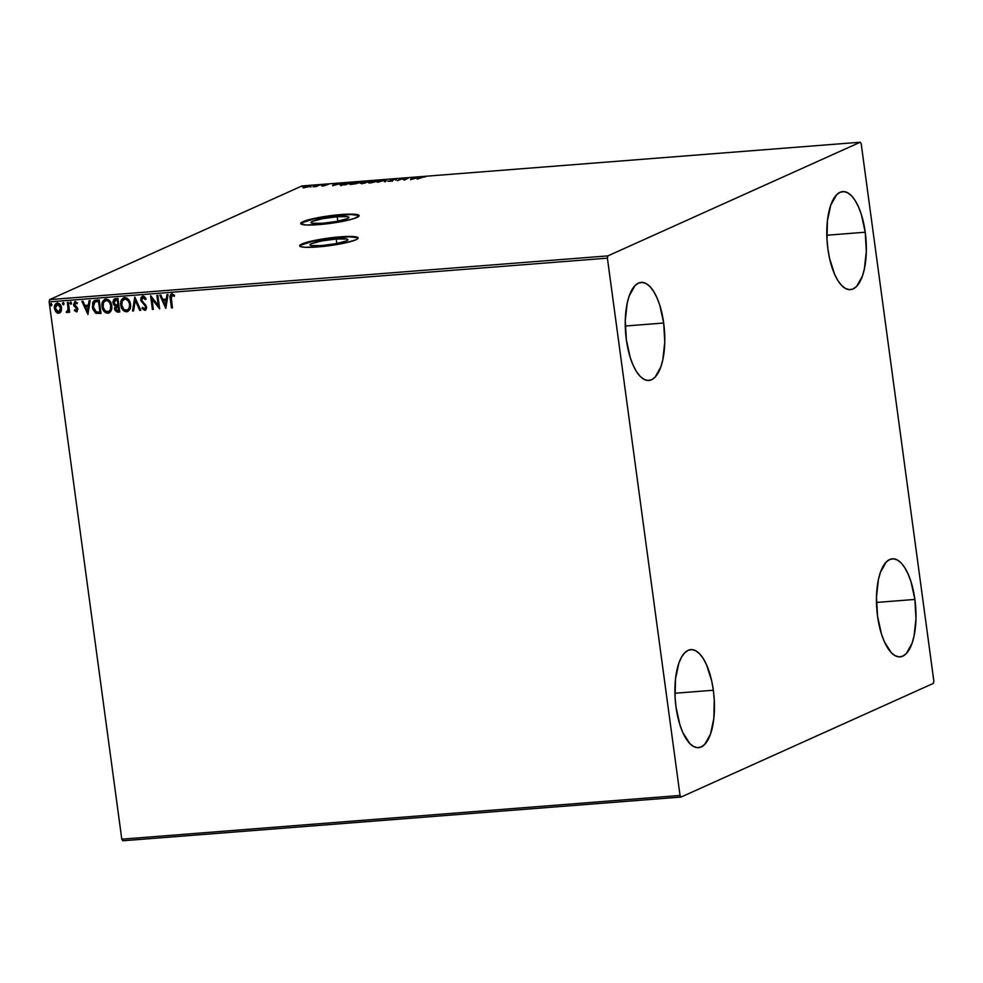 <?xml version="1.0" encoding="UTF-8"?>
<svg xmlns="http://www.w3.org/2000/svg" width="983" height="983" viewBox="0 0 983 983"><rect width="100%" height="100%" fill="white"/><g stroke="black" fill="none" stroke-linecap="round" stroke-linejoin="round"><path stroke-width="1.47" d="M337.218 216.715L337.833 221.212L337.218 216.715L347.49 216.702L348.928 217.464L347.478 218.607L337.218 221.322L322.694 223.252A19.132 2.47 172.3 0 1 310.997 222.551A19.132 2.47 172.3 0 1 337.218 216.715A19.132 2.47 172.3 0 1 348.928 217.415A19.132 2.47 172.3 0 1 322.694 223.252L312.434 223.264L310.997 222.502L312.434 221.359L322.707 218.644L337.218 216.715M336.211 239.016L336.813 243.514L336.211 239.016L346.471 239.004L347.908 239.766L346.471 240.921L336.198 243.637L321.687 245.566A19.132 2.47 172.3 0 1 309.977 244.853A19.132 2.47 172.3 0 1 336.211 239.016A19.132 2.47 172.3 0 1 347.908 239.729A19.132 2.47 172.3 0 1 321.687 245.566L311.414 245.578L309.977 244.804L311.427 243.661L321.687 240.946L336.211 239.016M358.119 238.144A29.502 3.821 -7.7 0 0 340.143 237.247L340.093 236.854A29.502 3.821 172.3 0 1 358.131 237.947A29.502 3.821 172.3 0 1 317.693 246.942L345.131 242.948L355.907 239.791L358.131 238.021L353.216 236.534L340.093 236.854L312.655 240.86L301.879 244.017L299.655 245.787L300.208 246.463L304.583 247.274L317.693 246.942A29.502 3.821 172.3 0 1 299.655 245.861A29.502 3.821 172.3 0 1 340.093 236.854L340.143 237.247A29.502 3.821 -7.7 0 0 299.717 246.045M359.127 215.842A29.502 3.821 -7.7 0 0 341.162 214.945L341.101 214.552A29.502 3.821 172.3 0 1 359.139 215.646A29.502 3.821 172.3 0 1 318.713 224.64L346.151 220.647L354.212 218.509L359.151 215.707L354.224 214.233L346.163 214.233L329.919 215.744L313.675 218.558L305.602 220.683L300.663 223.485L305.59 224.972L318.713 224.64A29.502 3.821 172.3 0 1 300.675 223.546A29.502 3.821 172.3 0 1 341.101 214.552L341.162 214.945A29.502 3.821 -7.7 0 0 300.737 223.743M914.89 599.433A49.175 19.451 -94.5 0 1 900.059 656.865A49.175 19.451 -94.5 0 1 877.561 616.255L876.48 597.123L878.409 579.626L880.424 572.339L886.175 562.092L889.689 559.524L893.461 558.811L897.332 559.991L901.165 563.001L904.802 567.732L908.108 574.011L910.971 581.592L914.89 599.433L915.972 618.565L914.043 636.062L912.027 643.349L906.277 653.597L902.763 656.165L898.99 656.877L895.12 655.698L891.286 652.687L884.331 641.678L881.481 634.109L877.561 616.255A49.175 19.451 -94.5 0 1 892.38 558.823A49.175 19.451 -94.5 0 1 914.89 599.433L876.48 602.444L914.89 599.433M713.339 690.238A49.175 19.451 -94.5 0 1 698.508 747.67A49.175 19.451 -94.5 0 1 676.009 707.047L675.088 697.463L675.518 678.786L678.872 663.144L681.489 657.222L684.623 652.896L688.137 650.328L691.909 649.616L695.78 650.783L699.601 653.793L703.25 658.536L706.556 664.815L711.704 680.973L713.339 690.238L714.248 699.822L713.818 718.499L710.476 734.154L704.713 744.389L701.198 746.957L697.438 747.67L693.568 746.502L689.734 743.492L682.78 732.482L679.929 724.901L676.009 707.047A49.175 19.451 -94.5 0 1 690.828 649.628A49.175 19.451 -94.5 0 1 713.339 690.238L674.928 693.248L713.339 690.238M663.685 323.026A49.175 19.451 -94.5 0 1 648.866 380.446A49.175 19.451 -94.5 0 1 626.355 339.835L625.274 320.704L627.203 303.206L629.218 295.92L634.969 285.684L638.483 283.104L642.255 282.404L646.126 283.571L649.96 286.581L653.597 291.312L656.902 297.591L659.765 305.172L663.685 323.026L664.766 342.145L662.837 359.643L660.822 366.929L655.071 377.177L651.557 379.745L647.785 380.458L643.914 379.291L640.08 376.268L636.443 371.537L633.138 365.258L630.275 357.689L626.355 339.835A49.175 19.451 -94.5 0 1 641.186 282.404A49.175 19.451 -94.5 0 1 663.685 323.026L625.274 326.024L663.685 323.026M865.237 232.221A49.175 19.451 -94.5 0 1 850.418 289.653A49.175 19.451 -94.5 0 1 827.907 249.031L826.998 239.447L827.428 220.77L830.77 205.128L836.533 194.88L840.047 192.312L843.807 191.599L847.678 192.766L851.511 195.789L855.149 200.52L858.466 206.799L861.317 214.368L865.237 232.221L866.318 251.353L864.389 268.851L862.374 276.137L856.623 286.385L853.109 288.953L849.337 289.653L845.466 288.486L841.645 285.475L837.995 280.745L834.69 274.466L829.541 258.296L827.907 249.031A49.175 19.451 -94.5 0 1 842.738 191.611A49.175 19.451 -94.5 0 1 865.237 232.221L826.826 235.232L865.237 232.221M122.801 840.772L681.047 797.053L933.371 683.382L933.85 681.121L861.206 143.825L860.199 142.228L607.875 255.887L49.629 299.618L301.953 185.947L860.199 142.228L607.875 255.887L607.396 258.16L680.039 795.456L121.794 839.175L49.15 301.879L607.396 258.16L680.039 795.456L681.047 797.053L933.371 683.382L933.85 681.121L861.206 143.825L860.199 142.228L301.953 185.947L49.629 299.618L49.15 301.879L121.794 839.175L122.801 840.772L121.794 839.175L680.039 795.456L681.047 797.053L122.801 840.772M59.717 312.963L58.685 313.258L61.081 311.414L61.573 309.682L60.725 305.295L57.714 303.022L54.851 304.976L54.618 309.313L57.125 312.926L59.078 313.196L60.676 312.115L61.548 307.839C61.192 305.025 59.779 303.428 57.309 303.022L56.387 303.256M67.532 312.434L68.785 310.714L68.687 312.299L69.658 312.225L68.319 302.334L67.348 302.408L68.085 309.485L66.242 312.324L67.581 312.397L68.491 310.849L68.687 312.299L69.658 312.225L68.319 302.334L67.348 302.408L68.11 309.141L66.242 312.324L67.385 312.508M77.043 311.672L77.718 308.355L74.475 304.226L75.212 302.887L76.932 303.759L77.362 302.801L74.733 301.72L73.602 305.037L76.944 309.485L76.379 310.616L74.794 309.719L74.339 310.616L77.104 311.648M96.26 300.147L94.147 300.737L92.771 302.469L92.709 308.981L95.621 313.147L101.016 313.442L99.185 299.913L94.491 300.565L92.316 307.114L96.039 313.344L101.016 313.442L99.185 299.913L96.26 300.147M117.935 298.451L114.188 299.041L112.91 302.014L113.721 304.767L115.416 306.02L114.581 308.183L115.048 310.444L117.677 312.139L119.766 311.98L117.935 298.451L114.507 298.869L112.959 302.715L115.416 306.02L114.618 308.994L117.985 312.115L119.766 311.98L117.935 298.451M134.904 297.124L132.533 310.984L133.59 310.898L135.261 300.393L139.721 310.419L140.778 310.333L134.745 297.136L132.533 310.984L133.59 310.898L135.261 300.393L139.721 310.419L140.778 310.333L134.904 297.124M156.887 295.404L158.238 305.467L150.583 295.895L152.402 309.424L153.373 309.35L152.009 299.262L159.676 308.846L157.845 295.318L156.887 295.404L158.238 305.467L150.804 295.871L152.402 309.424L153.373 309.35L152.009 299.262L159.676 308.846L157.845 295.318L156.887 295.404M171.902 293.868C170.084 294.728 169.518 296.362 170.243 298.795L171.472 307.925L172.443 307.851L171.128 296.252L172.271 295.256L174.151 296.325L174.495 295.244L171.902 293.868L170.084 295.772L171.472 307.925L172.443 307.851L171.226 298.857L172.111 295.256L174.151 296.325L174.495 295.244L171.263 294.028M165.82 308.367L168.032 294.531L166.975 294.605L166.262 299.041L162.723 299.323L160.843 295.084L159.787 295.17L165.82 308.367L168.032 294.531L166.975 294.605L166.262 299.041L162.723 299.323L160.843 295.084L159.787 295.17L165.82 308.367M145.41 310.161L146.528 307.04L141.65 299.962L143.407 297.394L145.386 299.631L146.086 298.881L142.854 296.153L141.036 297.542L140.815 300.638L145.042 305.848L145.582 307.79L144.538 308.981L142.609 307.384L141.97 308.281L144.71 310.37L146 309.633L146.578 307.593L145.754 305.025L142.4 301.609L141.626 299.545L142.94 297.554L145.386 299.631L146.086 298.881L144.464 296.682L142.498 296.178M127.901 311.439L126.66 311.795C129.793 310.616 131.071 308.097 130.481 304.238L128.675 299.717L126.893 298.082L123.563 297.837L121.314 300.331L121.02 306.291L124.399 311.292L127.212 311.697L129.437 310.026L130.481 304.238C130.002 300.393 128.06 298.168 124.657 297.579L123.477 297.874M109.15 312.913L107.909 313.258C111.054 312.078 112.32 309.571 111.73 305.713L109.936 301.179L108.142 299.557L104.812 299.299L102.564 301.793L102.269 307.753L105.648 312.754L107.909 313.258L109.949 312.361L111.46 309.829L111.73 305.713C111.251 301.855 109.31 299.631 105.918 299.041L104.726 299.336M87.929 314.474L90.141 300.626L89.084 300.712L88.372 305.148L84.833 305.43L82.953 301.191L81.896 301.277L87.929 314.474L90.141 300.626L89.084 300.712L88.372 305.148L84.833 305.43L82.953 301.191L81.896 301.277L87.929 314.474M71.206 304.103L70.923 302.064L69.94 303.366L71.427 303.808L70.653 301.904M64.079 303.636L63.49 302.653L62.568 302.997L63.244 304.816L64.079 303.636L63.121 302.567L62.47 303.759L63.428 304.828L64.079 303.636L63.428 304.828M51.964 304.583L51.19 303.526L50.452 303.944L50.944 305.688L51.964 304.583L51.005 303.514L50.354 304.705L51.313 305.774L51.964 304.583L51.313 305.774M310.775 186.242L309.19 185.64L303.673 186.795L303.759 187.446L303.673 186.795L303.256 187.335L305.234 187.421L310.591 186.328L311.206 185.726L308.33 185.713L303.366 186.954L306.917 187.225L311.304 185.836M320.114 184.804L312.963 186.758L316.293 186.524L320.114 184.804L312.963 186.758L316.293 186.524L320.114 184.804M322.952 186.033L328.555 184.312L324.427 184.706L323.653 185.136L324.808 185.517L321.625 185.934L322.952 186.033L328.555 184.312L323.923 184.89L324.808 185.517L322.952 186.033M348.056 182.617L339.86 184.73L345.758 184.743L350.98 182.383L340.671 184.14L341.04 185.037L345.758 184.743L350.98 182.383L348.056 182.617M361.105 183.059L364.496 183.268L369.731 180.921L362.752 182.015L363.403 182.457L360.761 183.354L364.496 183.268L369.731 180.921L362.752 182.015L363.403 182.457L360.749 183.329M386.7 179.594L377.275 182.273L385.361 180.159L384.451 181.708L385.508 181.622L386.54 179.606L377.275 182.273L385.361 180.159L384.451 181.708L385.508 181.622L386.7 179.594M408.67 177.862L404.787 179.619L402.379 178.365L397.144 180.712L402.01 178.881L404.418 180.147L408.67 177.862L404.787 179.619L402.379 178.365L397.144 180.712L402.01 178.881L404.418 180.147L408.67 177.862M420.663 177.579L425.664 176.707L421.154 177.087L417.185 179.152L423.919 176.854L419.741 177.628L417.185 179.152L420.663 177.579M410.562 179.668L419.827 176.989L415.797 177.935L411.582 177.64L410.562 179.668L419.827 176.989L415.797 177.935L411.582 177.64L410.562 179.668M396.518 179.201L392.364 179.275L390.435 179.95L391.615 180.798L387.72 181.179L391.394 181.069L393.065 180.405L391.812 179.631L396.518 179.115L390.755 179.754L391.75 180.737L389.268 181.388L392.733 180.651L391.713 179.68L396.518 179.139M378.774 181.179C380.31 180.503 379.598 180.221 376.636 180.331L369.055 181.941L368.932 182.826L369.055 181.941C367.482 182.629 368.207 182.912 371.218 182.801L379.512 180.602L370.247 181.499L368.416 182.666L371.5 182.777L379.499 180.602M360.024 182.641C361.56 181.966 360.847 181.683 357.886 181.794L350.304 183.416L350.194 184.288L350.304 183.416C348.732 184.091 349.456 184.386 352.467 184.263L360.687 182.248L355.477 182.088L350.833 183.194L349.997 184.251L356.043 183.76L360.761 182.076L360.859 182.85M332.659 185.762L341.937 183.096L334.367 184.312L334.748 183.661L333.692 183.747L332.659 185.762L341.937 183.096L334.367 184.312L334.748 183.661L333.692 183.747L332.659 185.762M322.817 184.73L321.109 184.976L322.449 184.595M315.383 185.308L313.675 185.554L315.015 185.185M303.256 186.266L301.56 186.5L302.887 186.131M425.664 176.707L423.882 176.621L425.664 176.707M411.041 179.52L411.582 177.64L412.282 178.365L411.041 179.52M411.742 179.103L414.851 178.206L411.742 179.103M402.465 179.139L402.588 178.341L404.443 180.135L402.477 179.139M394.355 179.139L395.461 179.373M391.504 179.852L391.922 180.798M392.377 180.798L392.291 180.135L392.377 180.798M392.463 180.049L391.136 180.405M385.041 181.658L385.361 180.159L385.041 181.658M385.434 180.725L386.159 180.516L385.434 180.725M369.055 181.941L368.293 182.531M379.168 181.118L377.791 181.044M378.504 181.56L378.394 180.786L371.709 182.555C369.338 182.641 368.772 182.408 370.026 181.867L376.133 180.565C378.48 180.479 379.033 180.712 377.804 181.253L369.411 182.605M369.669 182.519L374.191 180.798L377.619 180.528L378.308 180.675L377.804 181.253M362.752 182.015L363.403 182.457M364.066 183.108L362.088 182.973L365.737 182.347L364.091 183.305L362.088 182.973L364.312 182.248L365.737 182.347L364.066 183.108M363.059 183.182L362.088 182.973M366.278 182.113L363.722 181.941L368.22 181.241L366.327 182.457L363.722 181.941L368.22 181.241L366.278 182.113M350.304 183.416L349.555 183.993M360.429 182.592L359.041 182.506M352.958 184.03C350.599 184.104 350.034 183.882 351.275 183.342L357.382 182.039C359.729 181.953 360.294 182.174 359.053 182.715L352.983 184.214L350.685 183.846L354.052 182.519L359.581 182.396L352.958 184.03M359.753 183.035L359.655 182.26L359.053 182.715M341.138 185.812L341.04 185.037M340.671 184.14L340.45 185.074M349.481 182.703L345.352 184.767L342.072 185.013L341.642 184.067L349.481 182.703L345.328 184.571L342.047 184.779L341.642 184.067L349.481 182.703M333.151 185.627L333.692 183.747L334.392 184.509L333.151 185.627M333.851 185.209L336.96 184.312L333.851 185.209M324.869 185.701L324.918 184.804M309.289 186.414L310.886 187.016M310.677 186.365L310.063 186.365M305.713 187.2L304.644 186.721L309.817 186.315L305.713 187.2L304.644 186.721L306.217 186.242L309.817 186.315L305.725 187.372L304.644 186.721M369.522 183.108L370.026 181.867M350.771 184.583L351.275 183.342M342.047 184.779L340.99 184.546L341.642 184.067M308.723 185.848L309.817 186.315M607.396 258.16L49.15 301.879L49.629 299.618L607.875 255.887L607.396 258.16M171.534 293.905L170.391 295.637L170.538 298.66C169.826 296.227 170.378 294.593 172.209 293.733M172.16 295.17L174.446 296.19L171.951 295.281M165.869 308.06L160.131 295.146L165.869 308.06M166.569 298.906L167.257 294.581L166.569 298.906M165.599 304.976L166.336 300.331L163.325 300.675L166.336 300.331L165.304 305.111L163.325 300.675L166.041 300.466L165.599 304.976M159.639 308.564L152.009 299.262L159.639 308.564M153.36 309.24L152.402 309.424L150.915 296.018L152.709 309.289L153.36 309.24M158.546 305.332L157.194 295.379L158.546 305.332M144.71 310.37L142.265 308.146L145.275 310.235M144.833 308.859L145.865 307.04L144.538 308.981L142.609 307.384L141.97 308.281L142.707 307.532L142.265 308.146L143.407 309.596L145.509 310.124M144.747 305.467L145.865 307.04L144.747 305.467M142.854 296.153L140.68 300.012L143.665 304.091L140.68 300.012L143.149 296.018M142.056 296.448L141.11 300.503L145.595 306.118L145.103 308.797M140.729 310.223L139.721 310.419L135.261 300.393L140.016 310.284L140.729 310.223M133.602 310.788L132.533 310.984L134.99 297.321L132.828 310.849L133.602 310.788M126.66 311.795L126.954 311.66C123.502 311.083 121.548 308.846 121.081 304.939L120.786 305.074C121.253 308.981 123.207 311.218 126.66 311.795L127.741 311.513M124.657 297.579C121.499 298.709 120.209 301.203 120.786 305.074L123.625 297.812M122.162 299.176L123.858 297.702L121.867 299.668L121.02 302.494L122.199 308.478L124.694 311.156L128.048 311.378M125.124 311.365L125.799 311.574M124.3 299.041L127.729 299.827L129.621 303.219L129.412 308.011L127.176 310.198M126.721 310.272C129.252 309.313 130.284 307.286 129.805 304.189C129.437 301.105 127.888 299.323 125.173 298.82L128.085 300.7L129.805 304.189L129.105 308.146L127.311 310.173L124.005 309.51L121.831 305.48L122.162 301.167L124.878 298.955C127.593 299.459 129.142 301.24 129.51 304.325C129.989 307.421 128.957 309.448 126.426 310.407C123.686 309.891 122.125 308.097 121.757 305C121.278 301.879 122.31 299.864 124.878 298.955L124.116 299.127M127.434 310.112L126.426 310.407M115.416 298.648L112.959 302.715L115.711 305.885L115.048 309.51L116.756 311.82L119.754 311.869L117.985 312.115L114.618 308.994L115.711 305.885L113.254 302.592L115.711 298.513M113.647 299.901L113.389 300.515M114.974 300.233L117.456 299.778L118.132 304.804L115.773 304.939L113.93 302.641L116.338 299.864L115.06 300.184L117.456 299.778L116.043 299.999L117.149 299.913L118.132 304.804L117.456 299.778L117.837 304.939L115.601 304.89L114.298 303.772L113.954 301.621L115.097 300.171M116.535 306.598L118.316 306.192L118.906 310.53L117.604 310.751L115.589 308.895L117.825 306.241L116.645 306.536L118.316 306.192L117.53 306.364L118.906 310.53L118.316 306.192L118.611 310.665L115.785 309.657L115.65 307.667L116.645 306.536M116.78 306.463L117.53 306.364M115.195 300.11L116.043 299.999M107.909 313.258L108.216 313.122C104.763 312.545 102.81 310.309 102.343 306.401L102.048 306.536C102.502 310.444 104.468 312.68 107.909 313.258L109.002 312.987M105.918 299.041C102.748 300.184 101.458 302.678 102.048 306.536L104.886 299.274M103.424 300.638L105.12 299.164L103.117 301.142L102.281 303.968L103.461 309.952L105.955 312.619L109.297 312.852M106.385 312.827L107.061 313.049M105.365 300.589L106.127 300.429C108.843 300.921 110.391 302.715 110.76 305.799C111.239 308.895 110.207 310.923 107.675 311.869C104.935 311.365 103.387 309.559 103.006 306.463C102.527 303.342 103.571 301.339 106.127 300.429L107.344 300.356M107.847 300.528L110.17 302.85L111.116 306.155L110.661 309.485L108.425 311.66M107.983 311.734C110.514 310.788 111.534 308.76 111.054 305.664L111.054 305.664C110.686 302.58 109.15 300.786 106.434 300.294L109.334 302.162L110.686 305.308L110.366 309.62L108.56 311.648L105.255 310.972L103.19 307.433L103.412 302.629L106.127 300.429M108.683 311.586L107.675 311.869M94.933 300.356L92.599 304.017L93.471 310.1L96.125 313.122L101.003 313.344L96.039 313.344L92.316 307.114L94.651 300.491M97.661 301.326L98.705 301.253L100.155 312.004L98.705 301.253L97.661 301.326L98.705 301.253L99.861 312.139L96.383 312.029L93.287 307.052L94.81 302.014L97.01 301.388M94.81 302.014L98.411 301.388L100.155 312.004L96.383 312.029L94.196 310.001L93.238 305.013L95.167 301.842M87.978 314.155L82.24 301.24L87.978 314.155M88.667 305.013L89.367 300.687L88.667 305.013M87.708 311.083L88.445 306.438L85.435 306.782L88.445 306.438L87.401 311.218L85.435 306.782L88.151 306.573L87.708 311.083M76.477 310.53L77.227 309.117L76.17 310.665L74.794 309.719L74.339 310.616L74.929 309.891L75.077 310.947L76.907 311.709M76.576 308.379L75.47 307.433L76.576 308.379M74.057 306.143L75.765 307.298L74.057 306.143L73.823 304.509L74.057 306.143M77.227 303.636L75.458 302.825L76.932 303.759L77.362 302.801L74.659 301.756M75.187 301.621L73.528 304.644L75.494 301.486M76.404 311.869L77.89 309.129L74.855 305.443L75.31 302.85M75.765 302.69L77.092 303.452M75.04 301.584L73.823 304.509L77.006 308.441L76.686 310.481M70.862 304.238L69.904 303.182L70.862 304.238L71.513 303.047M71.255 304.091L70.297 303.428L70.518 301.99L69.904 303.182L70.862 301.855M67.028 312.606L66.242 312.324L66.783 311.341L66.537 312.189L67.618 312.41M67.311 311.242L68.405 309.006L67.667 302.383L68.405 309.006L67.471 311.206M63.772 304.681L62.47 303.759L63.428 302.432M63.821 304.669L62.863 304.005L63.084 302.567L62.47 303.759M58.685 313.258L56.154 311.697L59.582 313.036M57.309 303.022C54.987 303.796 54.04 305.59 54.434 308.392L55.859 311.832L54.741 308.257C54.335 305.455 55.294 303.661 57.604 302.887M56.805 303.071L54.913 305.48L54.913 309.178L56.744 312.311L59.754 312.95M57.419 312.791L58.194 313.073M57.764 304.103L60.872 307.765L57.764 304.103L59.938 305.295L60.872 307.765L60.16 310.825L58.525 312.041L56.363 310.8L55.404 308.306L55.798 305.455L57.469 304.238L60.577 307.9L58.525 312.041L55.404 308.306L57.469 304.152M58.82 311.906L60.872 307.765L60.614 310.358L59.127 311.857M59.926 311.414L59.263 311.82M50.354 304.705L51.005 303.514L50.747 304.963L51.694 305.627L50.354 304.705L51.3 303.378M163.325 300.675L166.041 300.466L165.304 305.111L163.325 300.675M85.435 306.782L88.151 306.573L87.401 311.218L85.435 306.782M59.41 311.758L58.525 312.041M358.635 215.424L350.648 214.515L329.969 216.137L313.724 218.939L301.277 223.043M357.628 237.726L349.629 236.817L328.949 238.439L312.705 241.24L300.27 245.345M395.461 179.336L395.571 180.11M391.959 180.577L392.057 181.351M362.395 182.285L362.506 183.059M361.867 183.145L361.965 183.919M363.489 182.125L363.599 182.899M340.99 184.558L341.101 185.332M322.928 184.644L323.026 185.418M315.494 185.222L315.592 185.996M303.133 187.212L303.243 187.986M304.226 187.04L304.325 187.814M310.223 185.996L310.333 186.758M303.378 186.18L303.477 186.954"/></g></svg>
